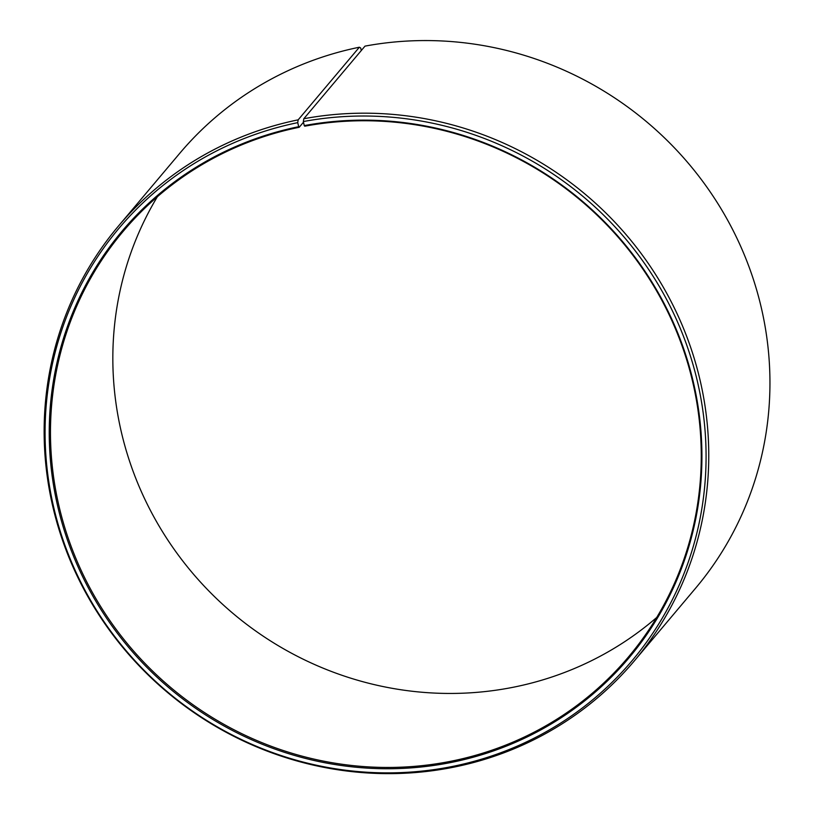 <?xml version="1.0" encoding="UTF-8"?>
<svg xmlns="http://www.w3.org/2000/svg" width="814" height="814" viewBox="0 0 814 814"><rect width="100%" height="100%" fill="white"/><g stroke="black" fill="none" stroke-linecap="round" stroke-linejoin="round"><path stroke-width="1.22" d="M157.377 196.723A330.321 318.315 -139.9 0 0 177.147 553.5A330.321 318.315 -139.9 0 0 514.865 686.924A330.321 318.315 -139.9 0 0 656.715 617.48M452.513 760.927A330.321 318.315 -139.9 0 0 628.479 656.949A330.321 318.315 -139.9 0 0 652.492 283.974A330.321 318.315 -139.9 0 0 304.751 126.201L304.253 125.6A331.298 319.251 -139.9 0 1 693.406 382.377A331.298 319.251 -139.9 0 1 452.452 762.199A331.298 319.251 -139.9 0 1 58.415 509.279A331.298 319.251 -139.9 0 1 298.707 126.689L299.216 127.279A330.321 318.315 -139.9 0 0 123.26 231.247A330.321 318.315 -139.9 0 0 100.753 606.674A330.321 318.315 -139.9 0 0 452.513 760.927M361.284 50.539L360.663 47.955L359.361 47.222L298.168 119.841L297.731 122.649A335.51 323.311 -139.9 0 0 54.375 510.113A335.51 323.311 -139.9 0 0 453.429 766.249A335.51 323.311 -139.9 0 0 697.445 381.593A335.51 323.311 -139.9 0 0 303.347 121.551L304.253 125.6M298.168 119.841A337.352 325.081 -139.9 0 0 118.468 226.038A337.352 325.081 -139.9 0 0 95.482 609.442A337.352 325.081 -139.9 0 0 454.731 766.971A337.352 325.081 -139.9 0 0 634.432 660.785A337.352 325.081 -139.9 0 0 658.953 279.884A337.352 325.081 -139.9 0 0 303.815 118.742L303.347 121.551M359.361 47.222A337.352 325.081 -139.9 0 0 179.66 153.419L118.468 226.038M634.432 660.785L695.624 588.166A337.352 325.081 -139.9 0 0 720.146 207.265A337.352 325.081 -139.9 0 0 365.008 46.123L303.815 118.742M297.731 122.649L298.707 126.689M299.216 127.279L303.49 122.212"/></g></svg>
